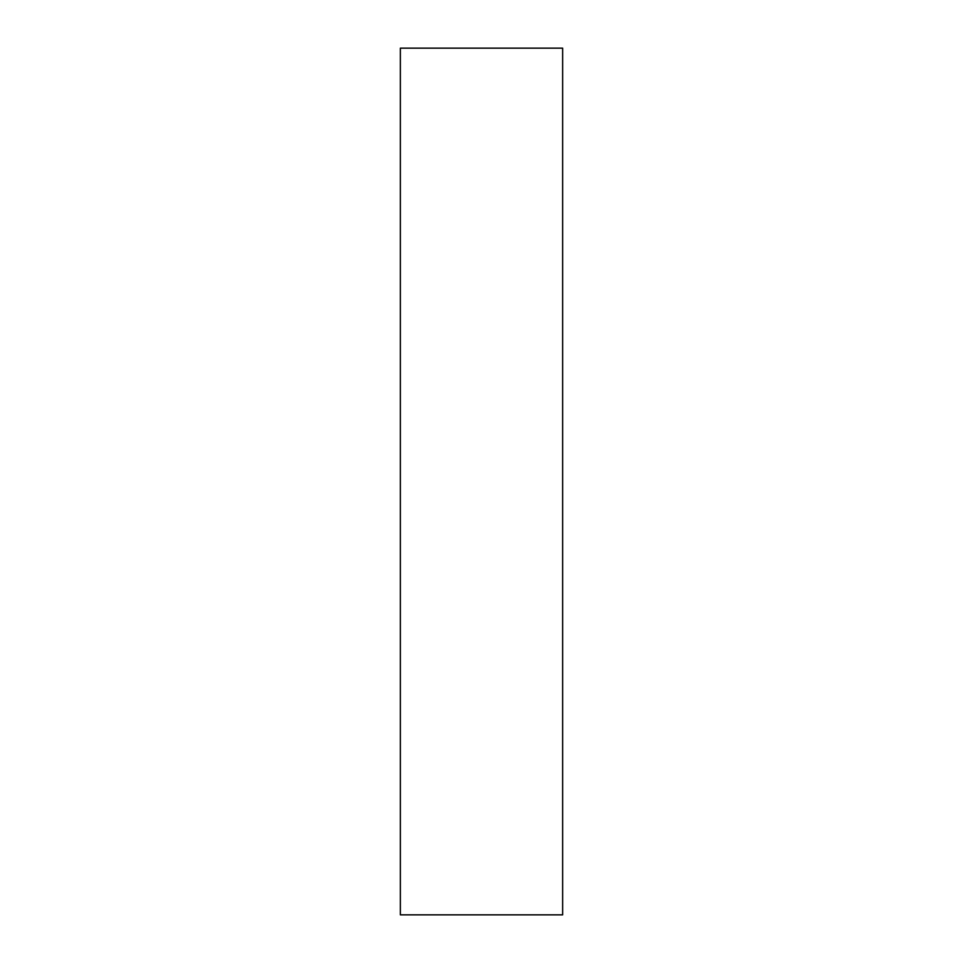 <?xml version="1.0" encoding="UTF-8"?>
<svg xmlns="http://www.w3.org/2000/svg" width="963" height="963" viewBox="0 0 963 963"><rect width="100%" height="100%" fill="white"/><g stroke="black" fill="none" stroke-linecap="round" stroke-linejoin="round"><path stroke-width="1.44" d="M562.633 914.85L400.367 914.85L400.367 48.15L562.633 48.15L562.633 914.85"/></g></svg>
